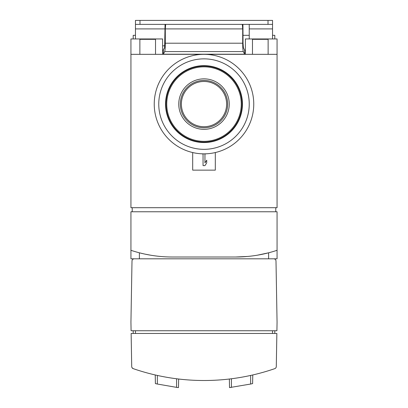 <?xml version="1.0" encoding="UTF-8"?>
<svg xmlns="http://www.w3.org/2000/svg" width="408" height="408" viewBox="0 0 408 408"><rect width="100%" height="100%" fill="white"/><g stroke="black" fill="none" stroke-linecap="round" stroke-linejoin="round"><path stroke-width="0.61" d="M204 58.854A45.242 45.242 0 0 0 164.822 126.715A45.242 45.242 0 0 0 243.178 126.715A45.242 45.242 0 0 0 204 58.854M178.485 387.6L176.582 387.365L178.485 387.6L178.638 379.022M176.582 378.772L176.582 387.365L157.355 384.035L155.387 383.591L155.234 374.962M231.418 378.772L231.418 387.365L229.515 387.6L250.645 384.035L252.613 383.591L252.766 374.962M229.515 387.6L229.362 379.022M131.713 366.557A2.264 2.264 0 0 0 133.238 368.654A217.153 217.153 0 0 0 274.762 368.654A2.264 2.264 0 0 0 276.287 366.557L276.864 333.458L131.136 333.458L131.713 366.557M132.049 367.705L133.238 368.654M235.666 257.004L172.334 257.004A131.197 131.197 0 0 1 130.937 250.303L130.937 258.815L134.268 258.815A2.264 2.264 0 0 0 132.003 261.038L130.937 322.152L131.085 330.745L276.915 330.745L277.063 322.152L275.997 261.038A2.264 2.264 0 0 0 273.732 258.815L277.063 258.815L277.063 250.303A131.197 131.197 0 0 1 235.666 257.004L247.605 256.459M277.063 250.303L277.063 211.762L130.937 211.762L130.937 250.303M133.202 38.949L133.202 35.328L135.461 35.328M272.539 35.328L274.798 35.328L274.798 38.949M243.046 35.328L249.242 35.328M245.397 54.33L245.397 38.949L277.063 38.949L277.063 207.692L130.937 207.692L130.937 38.949L162.603 38.949L162.603 54.33M268.127 54.33L268.127 39.326L252.476 39.326L252.476 54.33M155.524 54.33L155.524 39.326L139.873 39.326L139.873 54.33M192.688 152.556L192.688 170.141L215.312 170.141L215.312 152.556M130.937 54.33L277.063 54.33M275.772 211.762L275.772 207.692M132.228 211.762L132.228 207.692M139.383 258.815L139.383 252.802L143.483 253.791M145.146 254.159L150.593 255.189M257.377 255.194L268.617 252.802L268.617 258.815M273.732 258.815L134.268 258.815M274.798 333.458L274.798 330.745M133.202 333.458L133.202 330.745M204 54.33A49.766 49.766 0 0 0 160.905 128.974A49.766 49.766 0 0 0 247.095 128.974A49.766 49.766 0 0 0 204 54.33M204 81.472A22.619 22.619 0 0 0 184.411 115.403A22.619 22.619 0 0 0 223.589 115.403A22.619 22.619 0 0 0 204 81.472M204 66.091A38 38 0 0 0 171.09 123.094A38 38 0 0 0 236.91 123.094A38 38 0 0 0 204 66.091M204 65.642A38.454 38.454 0 0 0 170.697 123.318A38.454 38.454 0 0 0 237.303 123.318A38.454 38.454 0 0 0 204 65.642M201.287 153.785L203.051 153.949L203.051 165.617L204.949 165.617L206.713 162.904L206.713 160.191L204.949 162.904L204.949 153.949L206.713 153.785M135.461 38.949L135.461 24.383L139.985 24.383L139.985 20.4L272.539 20.4L272.539 38.949M139.985 24.383L272.539 24.383M165.067 24.383L164.628 47.66L163.088 50.281M165.689 24.383L165.301 28.907L165.301 43.207C165.276 47.685 165.067 50.475 164.689 51.581L163.389 54.203L244.611 54.203L244.606 50.148L243.372 47.66L243.046 43.207L242.933 24.383M165.301 28.907L242.699 28.907L242.699 43.207C242.724 47.685 242.933 50.475 243.311 51.581L244.606 54.193M242.311 24.383L242.699 28.907M244.606 50.148L244.912 50.281M135.461 24.383L135.461 20.4L139.985 20.4M249.242 38.949L249.242 24.383M157.355 384.035L157.355 375.442M250.645 384.035L250.645 375.442M272.539 333.458L272.539 330.745M135.461 333.458L135.461 330.745M204 80.422A23.674 23.674 0 0 0 183.498 115.928A23.674 23.674 0 0 0 224.502 115.928A23.674 23.674 0 0 0 204 80.422M204 78.851A25.245 25.245 0 0 0 182.136 116.713A25.245 25.245 0 0 0 225.864 116.713A25.245 25.245 0 0 0 204 78.851M204 66.841A37.255 37.255 0 0 0 171.737 122.721A37.255 37.255 0 0 0 236.263 122.721A37.255 37.255 0 0 0 204 66.841M268.015 24.383L268.015 20.4M164.689 51.581L243.311 51.581M165.301 43.207L242.699 43.207M162.603 45.823L164.883 45.823M135.461 28.907L164.954 28.907M249.242 28.907L272.539 28.907M163.394 54.193L163.394 50.148"/></g></svg>
